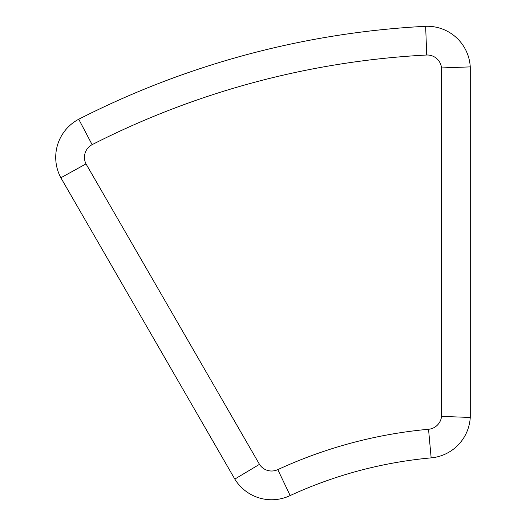 <?xml version="1.0" encoding="UTF-8"?>
<svg xmlns="http://www.w3.org/2000/svg" width="526" height="526" viewBox="0 0 526 526"><rect width="100%" height="100%" fill="white"/><g stroke="black" fill="none" stroke-linecap="round" stroke-linejoin="round"><path stroke-width="0.79" d="M86.014 163.895L259.476 464.34L234.813 479.087L60.858 177.781A43.093 43.093 0 0 1 78.736 119.238L92.122 144.663A14.366 14.366 0 0 0 86.014 163.895L60.858 177.781A43.093 43.093 0 0 1 78.736 119.238A861.904 861.904 0 0 1 425.652 26.3A43.093 43.093 0 0 1 470.257 66.887L470.257 417.447L441.531 416.395L441.531 67.939A14.366 14.366 0 0 0 426.711 55.013L425.652 26.3A43.093 43.093 0 0 1 470.257 66.887L441.531 67.939M259.476 464.34A14.366 14.366 0 0 0 277.794 469.613L290.168 495.558A43.093 43.093 0 0 1 234.813 479.087M290.168 495.558A430.952 430.952 0 0 1 431.149 457.876L428.539 429.269A14.366 14.366 0 0 0 441.531 416.395M470.257 417.447A43.093 43.093 0 0 1 431.149 457.876M78.736 119.238A861.904 861.904 0 0 1 425.652 26.3M92.122 144.657A833.177 833.177 0 0 1 426.711 55.013M277.794 469.613L277.8 469.626A459.685 459.685 0 0 1 428.539 429.269"/></g></svg>
